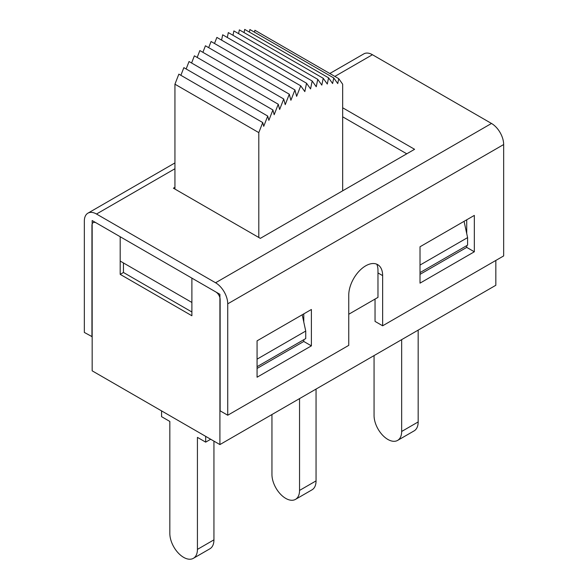 <?xml version="1.0" encoding="UTF-8"?>
<svg xmlns="http://www.w3.org/2000/svg" width="588" height="588" viewBox="0 0 588 588"><rect width="100%" height="100%" fill="white"/><g stroke="black" fill="none" stroke-linecap="round" stroke-linejoin="round"><path stroke-width="0.88" d="M123.443 262.946L123.443 272.479L120.187 274.361L191.886 315.756L191.886 278.124L219.912 294.309L219.912 444.579L495.838 285.276L495.838 260.44M123.443 272.479L191.886 311.993M120.187 274.361L120.187 236.729L92.162 220.551L92.162 370.822L219.912 444.579M348.75 314.249L377.974 297.381L377.974 270.414A22.278 12.862 120 0 0 376.805 264.21M257.066 366.684L305.731 338.585L305.731 331.059L302.21 314.778M305.731 331.059L257.066 359.158M464.072 221.331L467.592 237.611L420.016 265.078M467.592 237.611L467.592 245.137L420.016 272.604M503.659 144.538A17.206 9.937 -120 0 0 491.495 123.458L215.568 282.769A17.206 9.937 60 0 1 227.732 303.842L503.659 144.538L503.659 255.927L382.641 325.796L382.641 275.618A23.968 13.84 120 0 0 377.68 264.644A23.968 13.84 120 0 0 359.209 271.068A23.968 13.84 120 0 0 348.75 295.183L348.75 345.362L227.732 415.231L220.132 410.836L220.132 299.446A6.145 3.55 -120 0 0 215.781 291.92L96.285 222.933A6.145 3.55 -120 0 0 93.213 222.631A6.145 3.55 -120 0 0 91.941 225.439L92.162 225.314M382.641 325.796L375.041 321.401L375.041 299.071M466.725 219.794L466.725 233.598M466.725 245.637L466.725 247.394L420.016 274.361M303.776 339.717L303.776 341.474L257.066 368.441M303.776 313.874L303.776 322.026M215.568 282.769L96.506 214.025L174.937 168.741M92.162 336.704L84.341 332.44L84.341 221.051A17.206 9.937 60 0 1 87.906 213.172A17.206 9.937 60 0 1 96.506 214.025M91.941 336.828L91.941 225.439M227.732 415.231L227.732 303.842M334.851 76.418L372.432 54.721L491.495 123.458M342.664 107.78L414.584 149.301L260.322 238.361L173.416 188.189L174.937 187.307M372.432 54.721A17.206 9.937 -120 0 0 363.832 53.868L329.809 73.507M474.332 251.782L474.332 215.406L420.016 246.769L420.016 283.144L474.332 251.782L466.725 247.394M257.066 340.842L257.066 377.224L311.383 345.862L311.383 309.486L257.066 340.842M311.383 345.862L303.776 341.474M406.764 153.813L342.664 116.814M214.502 43.483L216.869 37.411L300.733 85.826L296.631 96.344L294.933 89.92L290.898 100.269L289.296 94.205L285.224 104.649L283.725 98.99L279.638 109.478L278.249 104.245L274.17 114.719L272.906 109.949L268.856 120.349L267.724 116.064L263.725 126.324L262.726 122.554L258.801 132.616L174.937 84.194L178.862 74.139L262.726 122.554M208.674 47.657L211.07 41.505L294.933 89.92M202.889 52.317L205.433 45.783L289.296 94.205M197.186 57.44L199.861 50.568L283.725 98.99M191.592 63.004L194.385 55.831L278.249 104.245M186.146 68.965L189.042 61.534L272.906 109.949M180.876 75.301L183.86 67.649L267.724 116.064M342.664 190.821L342.664 84.194L338.747 78.667L337.747 83.584L333.749 77.947L332.617 83.533L328.56 77.822L327.303 84.047L323.216 78.285L321.834 85.12L317.748 79.351L316.248 86.745L312.169 80.997L310.567 88.913L306.539 83.224L304.834 91.61L300.733 85.826M254.486 32.186L254.883 30.245L338.747 78.667M249.363 32.09L249.885 29.525L333.749 77.947M244.057 32.583L244.696 29.4L328.56 77.822M238.588 33.648L239.353 29.87L323.216 78.285M232.995 35.287L233.877 30.929L317.748 79.351M227.313 37.485L228.306 32.583L312.169 80.997M221.588 40.138L222.668 34.802L306.539 83.224M174.937 189.064L174.937 84.194M258.801 237.486L258.801 132.616M191.886 302.46L120.187 261.065M193.386 558.321L209.894 548.788A19.514 11.268 -120 0 0 213.936 539.85L197.428 549.383A19.514 11.268 60 0 1 193.386 558.321A19.514 11.268 60 0 1 178.348 553.095A19.514 11.268 60 0 1 169.836 533.456L169.836 421.442L161.575 416.671L161.575 410.902M213.936 441.132L213.936 539.85M295.499 499.366L312.015 489.833A19.514 11.268 -120 0 0 316.05 480.896L299.542 490.429A19.514 11.268 60 0 1 295.499 499.366A19.514 11.268 60 0 1 280.461 494.133A19.514 11.268 60 0 1 271.95 474.501L271.95 414.54M316.05 389.08L316.05 480.896M397.613 440.405L414.128 430.872A19.514 11.268 -120 0 0 418.164 421.941L401.655 431.474A19.514 11.268 60 0 1 397.613 440.405A19.514 11.268 60 0 1 382.582 435.179A19.514 11.268 60 0 1 374.064 415.547L374.064 355.586M418.164 330.118L418.164 421.941M401.655 339.651L401.655 431.474M299.542 398.613L299.542 490.429M205.682 436.37L205.682 442.139L197.428 437.369L197.428 549.383M205.682 442.139L210.68 439.251M382.641 275.618L377.974 272.92M87.906 213.172L174.937 162.927"/></g></svg>
